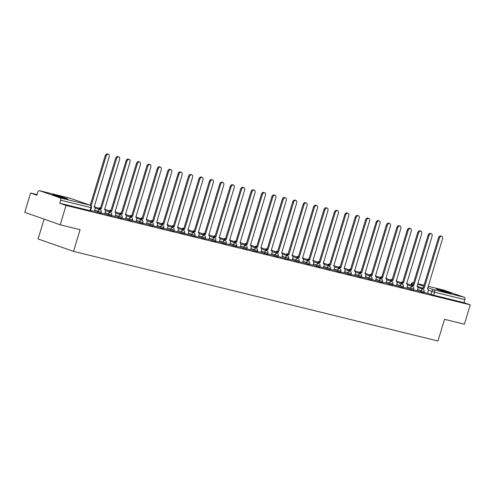 <?xml version="1.0" encoding="UTF-8"?>
<svg xmlns="http://www.w3.org/2000/svg" width="495" height="495" viewBox="0 0 495 495"><rect width="100%" height="100%" fill="white"/><g stroke="black" fill="none" stroke-linecap="round" stroke-linejoin="round"><path stroke-width="0.74" d="M438.143 289.216A7.932 0.377 16.8 0 0 436.083 288.857A7.932 0.377 16.8 0 0 440.822 290.658A7.932 0.377 16.8 0 0 449.206 293.083A7.932 0.377 16.8 0 0 451.273 293.442A7.932 0.377 16.8 0 0 446.527 291.642A7.932 0.377 16.8 0 0 438.143 289.216M54.636 194.881A7.932 0.377 16.8 0 0 52.569 194.523A7.932 0.377 16.8 0 0 57.309 196.323A7.932 0.377 16.8 0 0 65.693 198.755A7.932 0.377 16.8 0 0 67.759 199.108A7.932 0.377 16.8 0 0 63.014 197.313A7.932 0.377 16.8 0 0 54.636 194.881M417.205 290.664L423.844 292.755L424.166 291.685L417.526 289.594M406.791 288.102L413.43 290.194L413.752 289.123L407.113 287.032M396.371 285.541L403.01 287.632L403.338 286.562L396.699 284.47M385.958 282.979L392.597 285.071L392.919 284L386.279 281.909M375.544 280.418L382.183 282.509L382.505 281.438L375.866 279.347M365.124 277.856L371.764 279.947L372.091 278.877L365.446 276.785M354.711 275.294L361.35 277.386L361.672 276.315L355.033 274.224M344.297 272.726L350.936 274.824L351.258 273.754L344.619 271.662M333.877 270.165L340.517 272.256L340.838 271.192L334.199 269.101M323.464 267.603L330.103 269.695L330.425 268.63L323.786 266.533M313.044 265.042L319.69 267.133L320.011 266.062L313.372 263.971M302.631 262.48L309.27 264.571L309.592 263.501L302.952 261.41M292.217 259.918L298.856 262.01L299.178 260.939L292.539 258.848M281.797 257.357L288.443 259.448L288.764 258.378L282.125 256.286M271.384 254.795L278.023 256.886L278.345 255.816L271.706 253.725M260.97 252.233L267.609 254.325L267.931 253.254L261.292 251.163M250.55 249.672L257.19 251.763L257.518 250.693L250.878 248.601M240.137 247.11L246.776 249.202L247.098 248.131L240.459 246.04M229.723 244.549L236.363 246.64L236.684 245.57L230.045 243.478M219.304 241.987L225.943 244.078L226.271 243.008L219.631 240.917M208.89 239.425L215.529 241.517L215.851 240.446L209.212 238.355M198.476 236.864L205.116 238.955L205.437 237.885L198.798 235.793M188.057 234.302L194.696 236.393L195.024 235.323L188.385 233.232M177.643 231.74L184.282 233.832L184.604 232.761L177.965 230.67M167.23 229.179L173.869 231.27L174.19 230.2L167.551 228.108M156.81 226.611L163.449 228.709L163.777 227.638L157.132 225.547M146.396 224.049L153.035 226.141L153.357 225.077L146.718 222.985M135.983 221.488L142.622 223.579L142.944 222.515L136.304 220.417M125.563 218.926L132.202 221.018L132.53 219.947L125.885 217.856M115.149 216.365L121.789 218.456L122.11 217.385L115.471 215.294M104.736 213.803L111.375 215.894L111.697 214.824L105.058 212.732M94.316 211.241L100.955 213.333L101.277 212.262L94.638 210.171M37.051 194.615L30.591 193.025L36.865 195.222L37.781 192.208A2.036 1.497 -76.2 0 1 39.68 190.73A2.036 1.497 -76.2 0 1 39.786 190.761L59.846 197.783L90.09 205.221L70.03 198.198L39.786 190.761M44.08 219.149L38.096 238.967L73.545 251.38L80.091 229.686L60.198 224.792L66.039 205.437L470.25 304.864L464.409 324.219L444.51 319.325L437.964 341.012L73.545 251.38M60.198 224.792L24.75 212.38L30.591 193.025M443.786 290.132A2.036 1.497 103.8 0 1 443.891 290.15A2.036 1.497 103.8 0 1 443.996 290.181L464.056 297.21A2.036 1.497 103.8 0 1 464.885 299.648L463.976 302.668L433.731 295.224L427.618 293.226M463.976 302.668L470.25 304.864M59.765 203.241L90.542 210.771L91.451 207.758L60.675 200.228L59.765 203.241L66.039 205.437M60.675 200.228A2.036 1.497 -76.2 0 0 59.846 197.783M90.641 210.437L94.397 211.359L94.91 209.286A2.036 1.374 109.3 0 0 94.248 207.034A2.036 1.374 109.3 0 0 94.161 207.009L109.185 156.896A2.339 1.578 109.3 0 0 108.424 154.31A2.339 1.578 109.3 0 0 106.109 156.142L91.092 205.895M101.06 212.999L104.711 213.883M111.474 215.56L115.125 216.445M121.888 218.122L125.643 219.044L126.157 216.971A2.036 1.374 109.3 0 0 125.495 214.725A2.036 1.374 109.3 0 0 125.408 214.694L140.431 164.581A2.339 1.578 109.3 0 0 139.67 161.995A2.339 1.578 109.3 0 0 137.356 163.826L122.135 213.889A2.036 1.374 109.3 0 0 120.545 214.781M132.307 220.683L135.958 221.574M142.721 223.245L146.477 224.167L146.984 222.094A2.036 1.374 109.3 0 0 146.322 219.848A2.036 1.374 109.3 0 0 146.242 219.823L161.259 169.705A2.339 1.578 109.3 0 0 160.498 167.118A2.339 1.578 109.3 0 0 158.19 168.95L142.968 219.019A2.036 1.374 109.3 0 0 141.378 219.904M153.134 225.807L156.89 226.735L157.404 224.656A2.036 1.374 109.3 0 0 156.742 222.41A2.036 1.374 109.3 0 0 156.655 222.385L171.678 172.266A2.339 1.578 109.3 0 0 170.917 169.68A2.339 1.578 109.3 0 0 168.603 171.511L153.382 221.581A2.036 1.374 109.3 0 0 151.792 222.465M163.554 228.368L167.205 229.259M173.968 230.93L177.724 231.858L178.231 229.779A2.036 1.374 109.3 0 0 177.569 227.533A2.036 1.374 109.3 0 0 177.488 227.508L192.512 177.389A2.339 1.578 109.3 0 0 191.744 174.803A2.339 1.578 109.3 0 0 189.437 176.635L174.215 226.704A2.036 1.374 109.3 0 0 172.625 227.589M184.381 233.498L188.137 234.42L188.651 232.341A2.036 1.374 109.3 0 0 187.989 230.095A2.036 1.374 109.3 0 0 187.902 230.07L202.925 179.951A2.339 1.578 109.3 0 0 202.164 177.371A2.339 1.578 109.3 0 0 199.856 179.196L184.629 229.265A2.036 1.374 109.3 0 0 183.039 230.15M194.801 236.059L198.452 236.944M205.215 238.621L208.97 239.543L209.484 237.464A2.036 1.374 109.3 0 0 208.816 235.218A2.036 1.374 109.3 0 0 208.735 235.193L223.759 185.081A2.339 1.578 109.3 0 0 222.991 182.494A2.339 1.578 109.3 0 0 220.683 184.319L205.462 234.389A2.036 1.374 109.3 0 0 203.872 235.274M215.628 241.183L219.279 242.067M226.048 243.744L229.699 244.629M236.462 246.306L240.217 247.228L240.731 245.155A2.036 1.374 109.3 0 0 240.063 242.903A2.036 1.374 109.3 0 0 239.982 242.878L255.005 192.765A2.339 1.578 109.3 0 0 254.238 190.179A2.339 1.578 109.3 0 0 251.93 192.011L236.709 242.074A2.036 1.374 109.3 0 0 235.119 242.958M246.875 248.867L250.631 249.789L251.144 247.717A2.036 1.374 109.3 0 0 250.482 245.464A2.036 1.374 109.3 0 0 250.396 245.44L265.419 195.327A2.339 1.578 109.3 0 0 264.658 192.741A2.339 1.578 109.3 0 0 262.35 194.572L247.123 244.635A2.036 1.374 109.3 0 0 245.532 245.52M257.295 251.429L260.945 252.314M267.708 253.991L271.359 254.876M278.128 256.552L281.773 257.437M288.542 259.114L292.192 259.999M298.955 261.676L302.711 262.597L303.225 260.525A2.036 1.374 109.3 0 0 302.563 258.272A2.036 1.374 109.3 0 0 302.476 258.248L317.499 208.135A2.339 1.578 109.3 0 0 316.732 205.549A2.339 1.578 109.3 0 0 314.424 207.38L299.203 257.443A2.036 1.374 109.3 0 0 297.613 258.334M309.375 264.237L313.125 265.159L313.638 263.086A2.036 1.374 109.3 0 0 312.976 260.84A2.036 1.374 109.3 0 0 312.889 260.809L327.913 210.697A2.339 1.578 109.3 0 0 327.152 208.11A2.339 1.578 109.3 0 0 324.844 209.942L309.616 260.005A2.036 1.374 109.3 0 0 308.032 260.896M319.789 266.799L323.439 267.69M330.202 269.36L333.853 270.251M340.622 271.922L344.371 272.85L344.885 270.771A2.036 1.374 109.3 0 0 344.223 268.525A2.036 1.374 109.3 0 0 344.136 268.5L359.16 218.382A2.339 1.578 109.3 0 0 358.399 215.795A2.339 1.578 109.3 0 0 356.091 217.627L340.863 267.696A2.036 1.374 109.3 0 0 339.279 268.581M351.035 274.484L354.686 275.375M361.449 277.045L365.205 277.973L365.718 275.894A2.036 1.374 109.3 0 0 365.056 273.648A2.036 1.374 109.3 0 0 364.97 273.624L379.993 223.505A2.339 1.578 109.3 0 0 379.232 220.919A2.339 1.578 109.3 0 0 376.918 222.75L361.696 272.819A2.036 1.374 109.3 0 0 360.106 273.704M371.869 279.607L375.618 280.535L376.132 278.456A2.036 1.374 109.3 0 0 375.47 276.21A2.036 1.374 109.3 0 0 375.383 276.185L390.407 226.067A2.339 1.578 109.3 0 0 389.645 223.48A2.339 1.578 109.3 0 0 387.338 225.312L372.11 275.381A2.036 1.374 109.3 0 0 370.526 276.266M382.282 282.175L385.933 283.06M392.696 284.736L396.346 285.621M403.116 287.298L406.865 288.22L407.379 286.141A2.036 1.374 109.3 0 0 406.717 283.895A2.036 1.374 109.3 0 0 406.63 283.87L421.653 233.758A2.339 1.578 109.3 0 0 420.892 231.171A2.339 1.578 109.3 0 0 418.584 232.996L403.363 283.066A2.036 1.374 109.3 0 0 401.773 283.951M413.529 289.86L417.285 290.782L417.799 288.703A2.036 1.374 109.3 0 0 417.13 286.457A2.036 1.374 109.3 0 0 417.05 286.432L432.073 236.319A2.339 1.578 109.3 0 0 431.306 233.733A2.339 1.578 109.3 0 0 428.998 235.564L413.777 285.627A2.036 1.374 109.3 0 0 412.186 286.512M423.943 292.421L427.699 293.343L428.212 291.27A2.036 1.374 109.3 0 0 427.55 289.018A2.036 1.374 109.3 0 0 427.463 288.993L442.487 238.881A2.339 1.578 109.3 0 0 441.726 236.294A2.339 1.578 109.3 0 0 439.418 238.126L424.19 288.189A2.036 1.374 109.3 0 0 422.6 289.074M90.257 205.276L105.188 155.82A2.339 1.578 -70.7 0 1 107.502 153.988L108.424 154.31M104.705 213.896L105.324 211.848A2.036 1.374 109.3 0 0 104.662 209.595A2.036 1.374 109.3 0 0 104.575 209.571L119.598 159.458A2.339 1.578 109.3 0 0 118.837 156.872A2.339 1.578 109.3 0 0 116.529 158.703L101.302 208.766A2.036 1.374 109.3 0 0 99.718 209.657M98.796 209.329A2.036 1.374 -70.7 0 1 100.38 208.445L115.607 158.381A2.339 1.578 -70.7 0 1 117.915 156.55L118.837 156.872M101.407 208.791L100.485 208.469M115.118 216.457L115.737 214.409A2.036 1.374 109.3 0 0 115.075 212.157A2.036 1.374 109.3 0 0 114.989 212.132L130.012 162.02A2.339 1.578 109.3 0 0 129.251 159.433A2.339 1.578 109.3 0 0 126.943 161.265L111.722 211.328A2.036 1.374 109.3 0 0 110.131 212.219M109.209 211.891A2.036 1.374 -70.7 0 1 110.8 211.006L126.021 160.943A2.339 1.578 -70.7 0 1 128.329 159.112L129.251 159.433M111.821 211.353L110.899 211.031M119.623 214.459A2.036 1.374 -70.7 0 1 121.213 213.568L136.434 163.505A2.339 1.578 -70.7 0 1 138.749 161.673L139.67 161.995M122.234 213.914L121.312 213.593M135.952 221.581L136.571 219.533A2.036 1.374 109.3 0 0 135.908 217.286A2.036 1.374 109.3 0 0 135.822 217.262L150.845 167.143A2.339 1.578 109.3 0 0 150.084 164.557A2.339 1.578 109.3 0 0 147.776 166.388L132.549 216.451A2.036 1.374 109.3 0 0 130.965 217.342M130.043 217.02A2.036 1.374 -70.7 0 1 131.627 216.129L146.854 166.066A2.339 1.578 -70.7 0 1 149.162 164.235L150.084 164.557M132.654 216.476L131.732 216.154M140.456 219.582A2.036 1.374 -70.7 0 1 142.046 218.691L157.268 168.628A2.339 1.578 -70.7 0 1 159.576 166.796L160.498 167.118M143.067 219.044L142.145 218.716M150.87 222.144A2.036 1.374 -70.7 0 1 152.46 221.253L167.687 171.19A2.339 1.578 -70.7 0 1 169.995 169.358L170.917 169.68M153.481 221.605L152.559 221.277M167.199 229.265L167.817 227.217A2.036 1.374 109.3 0 0 167.155 224.971A2.036 1.374 109.3 0 0 167.069 224.947L182.092 174.828A2.339 1.578 109.3 0 0 181.331 172.241A2.339 1.578 109.3 0 0 179.023 174.073L163.796 224.142A2.036 1.374 109.3 0 0 162.212 225.027M161.29 224.705A2.036 1.374 -70.7 0 1 162.88 223.814L178.101 173.751A2.339 1.578 -70.7 0 1 180.409 171.92L181.331 172.241M163.901 224.167L162.979 223.839M171.703 227.267A2.036 1.374 -70.7 0 1 173.293 226.382L188.515 176.313A2.339 1.578 -70.7 0 1 190.822 174.481L191.744 174.803M174.314 226.729L173.392 226.407M182.117 229.829A2.036 1.374 -70.7 0 1 183.707 228.944L198.934 178.874A2.339 1.578 -70.7 0 1 201.242 177.043L202.164 177.371M184.728 229.29L183.806 228.968M198.446 236.957L199.064 234.902A2.036 1.374 109.3 0 0 198.402 232.656A2.036 1.374 109.3 0 0 198.316 232.631L213.339 182.513A2.339 1.578 109.3 0 0 212.578 179.933A2.339 1.578 109.3 0 0 210.27 181.758L195.049 231.827A2.036 1.374 109.3 0 0 193.458 232.712M192.536 232.39A2.036 1.374 -70.7 0 1 194.127 231.505L209.348 181.436A2.339 1.578 -70.7 0 1 211.656 179.605L212.578 179.933M195.148 231.852L194.226 231.53M202.95 234.952A2.036 1.374 -70.7 0 1 204.54 234.067L219.761 183.998A2.339 1.578 -70.7 0 1 222.069 182.166L222.991 182.494M205.561 234.413L204.639 234.092M219.279 242.08L219.898 240.026A2.036 1.374 109.3 0 0 219.236 237.779A2.036 1.374 109.3 0 0 219.149 237.755L234.172 187.642A2.339 1.578 109.3 0 0 233.411 185.056A2.339 1.578 109.3 0 0 231.103 186.881L215.876 236.95A2.036 1.374 109.3 0 0 214.286 237.835M213.364 237.513A2.036 1.374 -70.7 0 1 214.954 236.629L230.181 186.559A2.339 1.578 -70.7 0 1 232.489 184.734L233.411 185.056M215.975 236.975L215.053 236.653M229.692 244.641L230.311 242.587A2.036 1.374 109.3 0 0 229.649 240.341A2.036 1.374 109.3 0 0 229.562 240.316L244.586 190.204A2.339 1.578 109.3 0 0 243.825 187.617A2.339 1.578 109.3 0 0 241.517 189.449L226.295 239.512A2.036 1.374 109.3 0 0 224.705 240.397M223.783 240.075A2.036 1.374 -70.7 0 1 225.374 239.19L240.595 189.121A2.339 1.578 -70.7 0 1 242.903 187.296L243.825 187.617M226.394 239.537L225.472 239.215M234.197 242.637A2.036 1.374 -70.7 0 1 235.787 241.752L251.008 191.683A2.339 1.578 -70.7 0 1 253.316 189.857L254.238 190.179M236.808 242.098L235.886 241.777M244.61 245.198A2.036 1.374 -70.7 0 1 246.201 244.313L261.428 194.244A2.339 1.578 -70.7 0 1 263.736 192.419L264.658 192.741M247.222 244.66L246.306 244.338M260.939 252.326L261.558 250.278A2.036 1.374 109.3 0 0 260.896 248.026A2.036 1.374 109.3 0 0 260.809 248.001L275.833 197.889A2.339 1.578 109.3 0 0 275.072 195.302A2.339 1.578 109.3 0 0 272.764 197.134L257.542 247.197A2.036 1.374 109.3 0 0 255.952 248.082M255.03 247.76A2.036 1.374 -70.7 0 1 256.62 246.875L271.842 196.812A2.339 1.578 -70.7 0 1 274.15 194.981L275.072 195.302M257.641 247.222L256.719 246.9M271.359 254.888L271.978 252.84A2.036 1.374 109.3 0 0 271.31 250.588A2.036 1.374 109.3 0 0 271.229 250.563L286.252 200.45A2.339 1.578 109.3 0 0 285.485 197.864A2.339 1.578 109.3 0 0 283.177 199.695L267.956 249.758A2.036 1.374 109.3 0 0 266.366 250.643M265.444 250.322A2.036 1.374 -70.7 0 1 267.034 249.437L282.255 199.374A2.339 1.578 -70.7 0 1 284.569 197.542L285.485 197.864M268.055 249.783L267.133 249.461M281.773 257.45L282.391 255.401A2.036 1.374 109.3 0 0 281.729 253.149A2.036 1.374 109.3 0 0 281.643 253.124L296.666 203.012A2.339 1.578 109.3 0 0 295.905 200.426A2.339 1.578 109.3 0 0 293.597 202.257L278.369 252.32A2.036 1.374 109.3 0 0 276.779 253.211M275.863 252.883A2.036 1.374 -70.7 0 1 277.447 251.998L292.675 201.935A2.339 1.578 -70.7 0 1 294.983 200.104L295.905 200.426M278.475 252.345L277.553 252.023M292.186 260.011L292.805 257.963A2.036 1.374 109.3 0 0 292.143 255.711A2.036 1.374 109.3 0 0 292.056 255.686L307.079 205.574A2.339 1.578 109.3 0 0 306.318 202.987A2.339 1.578 109.3 0 0 304.01 204.819L288.789 254.882A2.036 1.374 109.3 0 0 287.199 255.773M286.277 255.445A2.036 1.374 -70.7 0 1 287.867 254.56L303.089 204.497A2.339 1.578 -70.7 0 1 305.396 202.665L306.318 202.987M288.888 254.906L287.966 254.585M296.691 258.006A2.036 1.374 -70.7 0 1 298.281 257.122L313.502 207.059A2.339 1.578 -70.7 0 1 315.816 205.227L316.732 205.549M299.302 257.468L298.38 257.146M307.11 260.574A2.036 1.374 -70.7 0 1 308.694 259.683L323.922 209.62A2.339 1.578 -70.7 0 1 326.23 207.789L327.152 208.11M309.721 260.03L308.8 259.708M323.433 267.696L324.052 265.648A2.036 1.374 109.3 0 0 323.39 263.402A2.036 1.374 109.3 0 0 323.303 263.377L338.326 213.258A2.339 1.578 109.3 0 0 337.565 210.672A2.339 1.578 109.3 0 0 335.257 212.504L320.036 262.567A2.036 1.374 109.3 0 0 318.446 263.458M317.524 263.136A2.036 1.374 -70.7 0 1 319.114 262.245L334.335 212.182A2.339 1.578 -70.7 0 1 336.643 210.35L337.565 210.672M320.135 262.591L319.213 262.27M333.853 270.258L334.471 268.21A2.036 1.374 109.3 0 0 333.809 265.964A2.036 1.374 109.3 0 0 333.723 265.939L348.746 215.82A2.339 1.578 109.3 0 0 347.985 213.234A2.339 1.578 109.3 0 0 345.671 215.065L330.45 265.134A2.036 1.374 109.3 0 0 328.859 266.019M327.938 265.697A2.036 1.374 -70.7 0 1 329.528 264.806L344.749 214.743A2.339 1.578 -70.7 0 1 347.063 212.912L347.985 213.234M330.549 265.153L329.627 264.831M338.357 268.259A2.036 1.374 -70.7 0 1 339.941 267.368L355.169 217.305A2.339 1.578 -70.7 0 1 357.477 215.474L358.399 215.795M340.968 267.721L340.046 267.393M354.68 275.381L355.299 273.333A2.036 1.374 109.3 0 0 354.637 271.087A2.036 1.374 109.3 0 0 354.556 271.062L369.573 220.943A2.339 1.578 109.3 0 0 368.812 218.357A2.339 1.578 109.3 0 0 366.504 220.188L351.283 270.258A2.036 1.374 109.3 0 0 349.693 271.142M348.771 270.821A2.036 1.374 -70.7 0 1 350.361 269.93L365.582 219.867A2.339 1.578 -70.7 0 1 367.89 218.035L368.812 218.357M351.382 270.282L350.46 269.954M359.184 273.382A2.036 1.374 -70.7 0 1 360.775 272.498L376.002 222.428A2.339 1.578 -70.7 0 1 378.31 220.597L379.232 220.919M361.796 272.844L360.874 272.522M369.604 275.944A2.036 1.374 -70.7 0 1 371.194 275.059L386.416 224.99A2.339 1.578 -70.7 0 1 388.724 223.158L389.645 223.48M372.215 275.406L371.293 275.084M385.927 283.072L386.546 281.018A2.036 1.374 109.3 0 0 385.883 278.772A2.036 1.374 109.3 0 0 385.803 278.747L400.826 228.628A2.339 1.578 109.3 0 0 400.059 226.048A2.339 1.578 109.3 0 0 397.751 227.873L382.53 277.942A2.036 1.374 109.3 0 0 380.94 278.827M380.018 278.506A2.036 1.374 -70.7 0 1 381.608 277.621L396.829 227.552A2.339 1.578 -70.7 0 1 399.137 225.72L400.059 226.048M382.629 277.967L381.707 277.646M396.346 285.634L396.965 283.579A2.036 1.374 109.3 0 0 396.303 281.333A2.036 1.374 109.3 0 0 396.217 281.308L411.24 231.196A2.339 1.578 109.3 0 0 410.479 228.61A2.339 1.578 109.3 0 0 408.171 230.435L392.943 280.504A2.036 1.374 109.3 0 0 391.353 281.389M390.431 281.067A2.036 1.374 -70.7 0 1 392.021 280.182L407.249 230.113A2.339 1.578 -70.7 0 1 409.557 228.282L410.479 228.61M393.042 280.529L392.12 280.207M400.851 283.629A2.036 1.374 -70.7 0 1 402.441 282.744L417.662 232.675A2.339 1.578 -70.7 0 1 419.97 230.849L420.892 231.171M403.462 283.091L402.54 282.769M411.265 286.19A2.036 1.374 -70.7 0 1 412.855 285.306L428.076 235.236A2.339 1.578 -70.7 0 1 430.384 233.411L431.306 233.733M413.876 285.652L412.954 285.33M421.678 288.752A2.036 1.374 -70.7 0 1 423.268 287.867L438.496 237.798A2.339 1.578 -70.7 0 1 440.804 235.973L441.726 236.294M424.289 288.214L423.367 287.892M420.564 291.84L420.886 290.769A2.036 1.374 -70.7 0 1 422.804 289.154A2.036 1.374 109.3 0 1 422.891 289.179L417.873 287.416M410.145 289.278L410.466 288.208A2.036 1.374 -70.7 0 1 412.391 286.593A2.036 1.374 109.3 0 1 412.477 286.617L407.453 284.854M399.731 286.716L400.053 285.646A2.036 1.374 -70.7 0 1 401.977 284.025A2.036 1.374 109.3 0 1 402.058 284.056L397.039 282.292M389.311 284.155L389.639 283.084A2.036 1.374 -70.7 0 1 391.557 281.463A2.036 1.374 109.3 0 1 391.644 281.494L386.62 279.731M378.898 281.593L379.22 280.523A2.036 1.374 -70.7 0 1 381.144 278.902A2.036 1.374 109.3 0 1 381.23 278.926L376.206 277.169M368.484 279.031L368.806 277.961A2.036 1.374 -70.7 0 1 370.73 276.34A2.036 1.374 109.3 0 1 370.811 276.365L365.793 274.607M358.064 276.464L358.392 275.399A2.036 1.374 -70.7 0 1 360.311 273.778A2.036 1.374 109.3 0 1 360.397 273.803L355.373 272.046M347.651 273.902L347.973 272.838A2.036 1.374 -70.7 0 1 349.897 271.217A2.036 1.374 109.3 0 1 349.984 271.241L344.959 269.484M337.237 271.34L337.559 270.27A2.036 1.374 -70.7 0 1 339.483 268.655A2.036 1.374 109.3 0 1 339.564 268.68L334.546 266.923M326.818 268.779L327.146 267.708A2.036 1.374 -70.7 0 1 329.064 266.093A2.036 1.374 109.3 0 1 329.15 266.118L324.126 264.361M316.404 266.217L316.726 265.147A2.036 1.374 -70.7 0 1 318.65 263.532A2.036 1.374 109.3 0 1 318.737 263.557L313.712 261.799M305.99 263.656L306.312 262.585A2.036 1.374 -70.7 0 1 308.237 260.97A2.036 1.374 109.3 0 1 308.317 260.995L303.299 259.238M295.571 261.094L295.899 260.024A2.036 1.374 -70.7 0 1 297.817 258.409A2.036 1.374 109.3 0 1 297.903 258.433L292.879 256.676M285.157 258.532L285.479 257.462A2.036 1.374 -70.7 0 1 287.403 255.847A2.036 1.374 109.3 0 1 287.49 255.872L282.466 254.114M274.744 255.971L275.065 254.9A2.036 1.374 -70.7 0 1 276.99 253.285A2.036 1.374 109.3 0 1 277.07 253.31L272.052 251.553M264.324 253.409L264.646 252.339A2.036 1.374 -70.7 0 1 266.57 250.724A2.036 1.374 109.3 0 1 266.656 250.748L261.632 248.991M253.91 250.847L254.232 249.777A2.036 1.374 -70.7 0 1 256.156 248.162A2.036 1.374 109.3 0 1 256.243 248.187L251.219 246.43M243.497 248.286L243.818 247.215A2.036 1.374 -70.7 0 1 245.743 245.6A2.036 1.374 109.3 0 1 245.823 245.625L240.805 243.868M233.077 245.724L233.399 244.654A2.036 1.374 -70.7 0 1 235.323 243.039A2.036 1.374 109.3 0 1 235.41 243.064L230.385 241.306M222.663 243.163L222.985 242.092A2.036 1.374 -70.7 0 1 224.909 240.477A2.036 1.374 109.3 0 1 224.996 240.502L219.972 238.738M212.25 240.601L212.572 239.531A2.036 1.374 -70.7 0 1 214.49 237.916A2.036 1.374 109.3 0 1 214.576 237.94L209.558 236.177M201.83 238.039L202.152 236.969A2.036 1.374 -70.7 0 1 204.076 235.348A2.036 1.374 109.3 0 1 204.163 235.379L199.138 233.615M191.417 235.478L191.738 234.407A2.036 1.374 -70.7 0 1 193.663 232.786A2.036 1.374 109.3 0 1 193.749 232.811L188.725 231.054M180.997 232.916L181.325 231.846A2.036 1.374 -70.7 0 1 183.243 230.225A2.036 1.374 109.3 0 1 183.329 230.249L178.305 228.492M170.583 230.348L170.905 229.284A2.036 1.374 -70.7 0 1 172.829 227.663A2.036 1.374 109.3 0 1 172.916 227.688L167.892 225.93M160.17 227.787L160.491 226.722A2.036 1.374 -70.7 0 1 162.416 225.101A2.036 1.374 109.3 0 1 162.496 225.126L157.478 223.369M149.75 225.225L150.078 224.155A2.036 1.374 -70.7 0 1 151.996 222.54A2.036 1.374 109.3 0 1 152.083 222.564L147.058 220.807M139.336 222.663L139.658 221.593A2.036 1.374 -70.7 0 1 141.582 219.978A2.036 1.374 109.3 0 1 141.669 220.003L136.645 218.246M128.923 220.102L129.244 219.031A2.036 1.374 -70.7 0 1 131.169 217.416A2.036 1.374 109.3 0 1 131.249 217.441L126.231 215.684M118.503 217.54L118.831 216.47A2.036 1.374 -70.7 0 1 120.749 214.855A2.036 1.374 109.3 0 1 120.836 214.879L115.811 213.122M108.089 214.978L108.411 213.908A2.036 1.374 -70.7 0 1 110.335 212.293A2.036 1.374 109.3 0 1 110.422 212.318L105.398 210.561M97.676 212.417L97.998 211.346A2.036 1.374 -70.7 0 1 99.922 209.731A2.036 1.374 109.3 0 1 100.002 209.756L94.984 207.999M430.978 294.401L431.887 291.388L428.311 290.132M422.365 288.053L417.019 286.178M413.108 284.811L411.215 284.099L410.943 284.996M411.568 285.213L411.828 284.359A2.036 1.374 109.3 0 1 413.733 282.744A2.036 1.497 -76.2 0 0 413.647 282.713A2.036 2.036 0 0 0 411.215 284.099M417.644 284.105L423.856 286.283M427.76 287.651L433.812 289.767L464.056 297.21M443.996 290.181L428.169 286.289L443.891 290.15M424.153 285.306L417.755 283.728L424.153 285.299M90.01 210.678L90.919 207.665A2.036 1.497 103.8 0 0 90.09 205.221A2.036 2.036 0 0 1 90.263 205.264A2.036 1.374 109.3 0 0 90.183 205.252L70.117 198.223A2.036 1.374 -70.7 0 1 70.197 198.26M98.771 208.24A2.036 2.036 0 0 1 100.677 207.826A2.036 1.374 109.3 0 0 99.309 208.426M109.185 210.802A2.036 2.036 0 0 1 111.09 210.387A2.036 1.374 109.3 0 0 109.729 210.988M119.598 213.364A2.036 2.036 0 0 1 121.51 212.949A2.036 1.374 109.3 0 0 120.143 213.555M130.018 215.925A2.036 2.036 0 0 1 131.924 215.511A2.036 1.374 109.3 0 0 130.556 216.117M140.431 218.487A2.036 2.036 0 0 1 142.343 218.072A2.036 1.374 109.3 0 0 140.976 218.679M150.845 221.048A2.036 2.036 0 0 1 152.757 220.634A2.036 1.374 109.3 0 0 151.39 221.24M163.171 223.202A2.036 1.374 109.3 0 0 161.803 223.802M171.678 226.172A2.036 2.036 0 0 1 173.59 225.757A2.036 1.374 109.3 0 0 172.223 226.363M182.092 228.733A2.036 2.036 0 0 1 184.004 228.319A2.036 1.374 109.3 0 0 182.636 228.925M192.512 231.295A2.036 2.036 0 0 1 194.417 230.88A2.036 1.374 109.3 0 0 193.05 231.487M202.925 233.857A2.036 2.036 0 0 1 204.837 233.442A2.036 1.374 109.3 0 0 203.47 234.048M215.251 236.01A2.036 1.374 109.3 0 0 213.883 236.61M223.759 238.98A2.036 2.036 0 0 1 225.664 238.565A2.036 1.374 109.3 0 0 224.303 239.172M234.172 241.541A2.036 2.036 0 0 1 236.084 241.133A2.036 1.374 109.3 0 0 234.717 241.733M244.592 244.103A2.036 2.036 0 0 1 246.498 243.695A2.036 1.374 109.3 0 0 245.13 244.295M255.005 246.671A2.036 2.036 0 0 1 256.911 246.256A2.036 1.374 109.3 0 0 255.55 246.856M265.419 249.233A2.036 2.036 0 0 1 267.331 248.818A2.036 1.374 109.3 0 0 265.964 249.418M275.839 251.794A2.036 2.036 0 0 1 277.745 251.38A2.036 1.374 109.3 0 0 276.377 251.98M286.252 254.356A2.036 2.036 0 0 1 288.158 253.941A2.036 1.374 109.3 0 0 286.797 254.541M296.666 256.917A2.036 2.036 0 0 1 298.578 256.503A2.036 1.374 109.3 0 0 297.21 257.103M307.086 259.479A2.036 2.036 0 0 1 308.991 259.064A2.036 1.374 109.3 0 0 307.624 259.671M317.499 262.041A2.036 2.036 0 0 1 319.405 261.626A2.036 1.374 109.3 0 0 318.044 262.232M327.913 264.602A2.036 2.036 0 0 1 329.825 264.188A2.036 1.374 109.3 0 0 328.457 264.794M338.332 267.164A2.036 2.036 0 0 1 340.238 266.749A2.036 1.374 109.3 0 0 338.871 267.356M348.746 269.726A2.036 2.036 0 0 1 350.658 269.311A2.036 1.374 109.3 0 0 349.291 269.917M359.16 272.287A2.036 2.036 0 0 1 361.072 271.873A2.036 1.374 109.3 0 0 359.704 272.479M369.579 274.849A2.036 2.036 0 0 1 371.485 274.434A2.036 1.374 109.3 0 0 370.118 275.041M381.899 277.002A2.036 1.374 109.3 0 0 380.537 277.602M390.407 279.972A2.036 2.036 0 0 1 392.318 279.557A2.036 1.374 109.3 0 0 390.951 280.164M400.826 282.534A2.036 2.036 0 0 1 402.732 282.119A2.036 1.374 109.3 0 0 401.365 282.725M433.731 295.224L434.641 292.211L431.887 291.388A2.036 1.374 109.3 0 1 433.812 289.767A2.036 1.497 103.8 0 1 434.641 292.211L464.885 299.648M90.09 205.221A2.036 1.374 -70.7 0 1 90.177 205.252A2.036 2.036 0 0 1 91.451 207.758M39.68 190.73L69.925 198.167A2.036 1.497 -76.2 0 1 70.03 198.198A2.036 1.374 -70.7 0 1 70.117 198.223A2.036 2.036 0 0 0 69.925 198.167A2.036 1.497 -76.2 0 0 69.826 198.149M106.109 156.142L105.188 155.82M101.302 208.766L100.38 208.445M116.529 158.703L115.607 158.381M111.722 211.328L110.8 211.006M126.943 161.265L126.021 160.943M122.135 213.889L121.213 213.568M137.356 163.826L136.434 163.505M132.549 216.451L131.627 216.129M147.776 166.388L146.854 166.066M142.968 219.019L142.046 218.691M158.19 168.95L157.268 168.628M153.382 221.581L152.46 221.253M168.603 171.511L167.687 171.19M163.796 224.142L162.88 223.814M179.023 174.073L178.101 173.751M174.215 226.704L173.293 226.382M189.437 176.635L188.515 176.313M184.629 229.265L183.707 228.944M199.856 179.196L198.934 178.874M195.049 231.827L194.127 231.505M210.27 181.758L209.348 181.436M205.462 234.389L204.54 234.067M220.683 184.319L219.761 183.998M215.876 236.95L214.954 236.629M231.103 186.881L230.181 186.559M226.295 239.512L225.374 239.19M241.517 189.449L240.595 189.121M236.709 242.074L235.787 241.752M251.93 192.011L251.008 191.683M247.123 244.635L246.201 244.313M262.35 194.572L261.428 194.244M257.542 247.197L256.62 246.875M272.764 197.134L271.842 196.812M267.956 249.758L267.034 249.437M283.177 199.695L282.255 199.374M278.369 252.32L277.447 251.998M293.597 202.257L292.675 201.935M288.789 254.882L287.867 254.56M304.01 204.819L303.089 204.497M299.203 257.443L298.281 257.122M314.424 207.38L313.502 207.059M309.616 260.005L308.694 259.683M324.844 209.942L323.922 209.62M320.036 262.567L319.114 262.245M335.257 212.504L334.335 212.182M330.45 265.134L329.528 264.806M345.671 215.065L344.749 214.743M340.863 267.696L339.941 267.368M356.091 217.627L355.169 217.305M351.283 270.258L350.361 269.93M366.504 220.188L365.582 219.867M361.696 272.819L360.775 272.498M376.918 222.75L376.002 222.428M372.11 275.381L371.194 275.059M387.338 225.312L386.416 224.99M382.53 277.942L381.608 277.621M397.751 227.873L396.829 227.552M392.943 280.504L392.021 280.182M408.171 230.435L407.249 230.113M403.363 283.066L402.441 282.744M418.584 232.996L417.662 232.675M413.777 285.627L412.855 285.306M428.998 235.564L428.076 235.236M424.19 288.189L423.268 287.867M439.418 238.126L438.496 237.798M101.277 212.262A2.036 2.036 0 0 0 100.002 209.756M94.168 206.625L99.637 208.544M111.697 214.824A2.036 2.036 0 0 0 110.422 212.318M104.581 209.187L110.051 211.105M122.11 217.385A2.036 2.036 0 0 0 120.836 214.879M115.001 211.749L120.464 213.667M132.53 219.947A2.036 2.036 0 0 0 131.249 217.441M125.414 214.316L130.884 216.228M142.944 222.515A2.036 2.036 0 0 0 141.669 220.003M135.828 216.878L141.298 218.79M153.357 225.077A2.036 2.036 0 0 0 152.083 222.564M146.248 219.44L151.711 221.352M163.777 227.638A2.036 2.036 0 0 0 162.496 225.126M156.661 222.001L162.131 223.913M174.19 230.2A2.036 2.036 0 0 0 172.916 227.688M163.171 223.196A2.036 2.036 0 0 0 161.265 223.61M167.081 224.563L172.545 226.475M184.604 232.761A2.036 2.036 0 0 0 183.329 230.249M177.495 227.125L182.964 229.037M195.024 235.323A2.036 2.036 0 0 0 193.749 232.811M187.908 229.686L193.378 231.598M205.437 237.885A2.036 2.036 0 0 0 204.163 235.379M198.328 232.248L203.792 234.16M215.851 240.446A2.036 2.036 0 0 0 214.576 237.94M208.742 234.809L214.211 236.721M226.271 243.008A2.036 2.036 0 0 0 224.996 240.502M215.251 236.004A2.036 2.036 0 0 0 213.339 236.418M219.155 237.371L224.625 239.283M236.684 245.57A2.036 2.036 0 0 0 235.41 243.064M229.575 239.933L235.038 241.845M247.098 248.131A2.036 2.036 0 0 0 245.823 245.625M239.988 242.494L245.458 244.412M257.518 250.693A2.036 2.036 0 0 0 256.243 248.187M250.402 245.056L255.872 246.974M267.931 253.254A2.036 2.036 0 0 0 266.656 250.748M260.822 247.618L266.285 249.536M278.345 255.816A2.036 2.036 0 0 0 277.07 253.31M271.235 250.179L276.705 252.097M288.764 258.378A2.036 2.036 0 0 0 287.49 255.872M281.649 252.741L287.119 254.659M299.178 260.939A2.036 2.036 0 0 0 297.903 258.433M292.069 255.302L297.532 257.221M309.592 263.501A2.036 2.036 0 0 0 308.317 260.995M302.482 257.864L307.952 259.782M320.011 266.062A2.036 2.036 0 0 0 318.737 263.557M312.896 260.432L318.365 262.344M330.425 268.63A2.036 2.036 0 0 0 329.15 266.118M323.315 262.994L328.779 264.905M340.838 271.192A2.036 2.036 0 0 0 339.564 268.68M333.729 265.555L339.199 267.467M351.258 273.754A2.036 2.036 0 0 0 349.984 271.241M344.143 268.117L349.612 270.029M361.672 276.315A2.036 2.036 0 0 0 360.397 273.803M354.562 270.678L360.026 272.59M372.091 278.877A2.036 2.036 0 0 0 370.811 276.365M364.976 273.24L370.446 275.152M382.505 281.438A2.036 2.036 0 0 0 381.23 278.926M375.396 275.802L380.859 277.714M392.919 284A2.036 2.036 0 0 0 391.644 281.494M381.905 276.996A2.036 2.036 0 0 0 379.993 277.41M385.809 278.363L391.279 280.275M403.338 286.562A2.036 2.036 0 0 0 402.058 284.056M396.223 280.925L401.693 282.837M413.752 289.123A2.036 2.036 0 0 0 412.477 286.617M406.643 283.487L412.106 285.398M424.166 291.685A2.036 2.036 0 0 0 422.891 289.179"/></g></svg>
